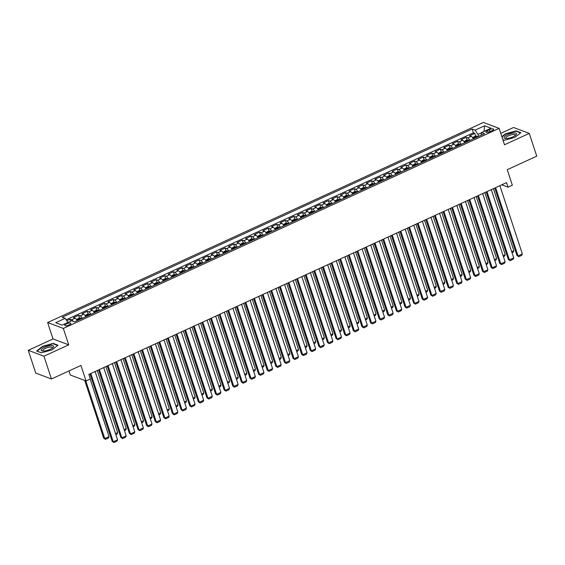 <?xml version="1.0" encoding="UTF-8"?>
<svg xmlns="http://www.w3.org/2000/svg" width="565" height="565" viewBox="0 0 565 565"><rect width="100%" height="100%" fill="white"/><g stroke="black" fill="none" stroke-linecap="round" stroke-linejoin="round"><path stroke-width="0.85" d="M69.156 324.882A3.22 0.968 -18.2 0 0 70.858 323.364A3.22 0.968 -18.2 0 0 66.437 323.858A3.22 0.968 -18.2 0 0 64.742 325.376A3.22 0.968 -18.2 0 0 69.156 324.882M68.979 370.93L70.328 375.026L86.035 380.93L90.344 378.953L88.846 374.397L506.544 182.615L508.041 187.17L512.342 185.193L507.25 169.705L536.75 156.166L529.264 133.389L513.557 127.492L500.76 133.368M28.25 350.307L35.736 373.084L51.443 378.981L43.957 356.211L68.718 344.841L63.329 328.442L47.622 322.544L53.011 338.944L28.25 350.307L43.957 356.211M63.329 328.442L499.114 128.361L483.4 122.464L47.622 322.544M473.329 138.813A4.026 1.349 -114.7 0 0 471.203 136.327L469.656 135.748L474.819 133.375L475.737 136.172M469.889 140.395A4.026 1.349 -114.7 0 0 467.756 137.909L466.21 137.33L467.128 140.127M466.21 137.33L461.04 139.703L462.587 140.282A4.026 1.349 -114.7 0 1 464.72 142.768M456.11 146.723A4.026 1.349 -114.7 0 0 453.978 144.237L452.431 143.658L457.594 141.285L458.519 144.082M447.494 150.678A4.026 1.349 -114.7 0 0 445.368 148.192L443.815 147.606L448.984 145.24L449.902 148.037M438.885 154.633A4.026 1.349 -114.7 0 0 436.752 152.147L435.205 151.561L440.368 149.188L441.293 151.992M430.269 158.588A4.026 1.349 -114.7 0 0 428.143 156.102L426.589 155.516L431.759 153.143L432.677 155.94M421.659 162.543A4.026 1.349 -114.7 0 0 419.527 160.057L417.98 159.471L423.15 157.098L424.068 159.895M413.043 166.491A4.026 1.349 -114.7 0 0 410.917 164.005L409.364 163.426L414.533 161.053L415.452 163.85M404.434 170.446A4.026 1.349 -114.7 0 0 402.301 167.96L400.755 167.381L405.924 165.008L406.842 167.805M395.818 174.401A4.026 1.349 -114.7 0 0 393.692 171.915L392.145 171.336L397.308 168.963L398.226 171.76M387.209 178.356A4.026 1.349 -114.7 0 0 385.076 175.87L383.529 175.291L388.699 172.918L389.617 175.715M378.599 182.311A4.026 1.349 -114.7 0 0 376.467 179.825L374.92 179.246L380.083 176.873L381.008 179.67M369.983 186.266A4.026 1.349 -114.7 0 0 367.857 183.78L366.304 183.194L371.473 180.821L372.392 183.625M361.374 190.221A4.026 1.349 -114.7 0 0 359.241 187.735L357.694 187.149L362.857 184.776L363.782 187.58M352.758 194.176A4.026 1.349 -114.7 0 0 350.632 191.69L349.078 191.104L354.248 188.731L355.166 191.528M344.149 198.131A4.026 1.349 -114.7 0 0 342.016 195.645L340.469 195.059L345.639 192.686L346.557 195.483M335.532 202.079A4.026 1.349 -114.7 0 0 333.406 199.593L331.853 199.014L337.023 196.641L337.941 199.438M326.923 206.034A4.026 1.349 -114.7 0 0 324.79 203.548L323.244 202.969L328.413 200.596L329.331 203.393M318.307 209.989A4.026 1.349 -114.7 0 0 316.181 207.503L314.634 206.924L319.797 204.551L320.715 207.348M309.698 213.944A4.026 1.349 -114.7 0 0 307.565 211.458L306.018 210.879L311.188 208.506L312.106 211.303M301.089 217.899A4.026 1.349 -114.7 0 0 298.956 215.413L297.409 214.834L302.572 212.461L303.497 215.258M292.472 221.854A4.026 1.349 -114.7 0 0 290.346 219.368L288.793 218.782L293.962 216.409L294.881 219.213M283.863 225.809A4.026 1.349 -114.7 0 0 281.73 223.323L280.184 222.737L285.346 220.364L286.271 223.168M275.247 229.764A4.026 1.349 -114.7 0 0 273.121 227.278L271.567 226.692L276.737 224.319L277.655 227.116M266.638 233.719A4.026 1.349 -114.7 0 0 264.505 231.226L262.958 230.647L268.128 228.274L269.046 231.071M258.021 237.667A4.026 1.349 -114.7 0 0 255.896 235.181L254.342 234.602L259.512 232.229L260.43 235.026M249.412 241.622A4.026 1.349 -114.7 0 0 247.279 239.136L245.733 238.557L250.902 236.184L251.821 238.981M240.796 245.577A4.026 1.349 -114.7 0 0 238.67 243.091L237.123 242.512L242.286 240.139L243.204 242.936M232.187 249.532A4.026 1.349 -114.7 0 0 230.054 247.046L228.507 246.467L233.677 244.094L234.595 246.891M223.578 253.487A4.026 1.349 -114.7 0 0 221.445 251.001L219.898 250.422L225.061 248.049L225.986 250.846M214.961 257.442A4.026 1.349 -114.7 0 0 212.836 254.956L211.282 254.37L216.452 251.997L217.37 254.801M206.352 261.397A4.026 1.349 -114.7 0 0 204.219 258.911L202.673 258.325L207.835 255.952L208.76 258.756M197.736 265.352A4.026 1.349 -114.7 0 0 195.61 262.866L194.056 262.28L199.226 259.907L200.144 262.704M189.127 269.3A4.026 1.349 -114.7 0 0 186.994 266.814L185.447 266.235L190.617 263.862L191.535 266.659M180.51 273.255A4.026 1.349 -114.7 0 0 178.385 270.769L176.831 270.19L182.001 267.817L182.919 270.614M171.901 277.21A4.026 1.349 -114.7 0 0 169.768 274.724L168.222 274.145L173.391 271.772L174.31 274.569M163.285 281.165A4.026 1.349 -114.7 0 0 161.159 278.679L159.613 278.1L164.775 275.727L165.693 278.524M154.676 285.12A4.026 1.349 -114.7 0 0 152.543 282.634L150.996 282.055L156.166 279.682L157.084 282.479M146.067 289.075A4.026 1.349 -114.7 0 0 143.934 286.589L142.387 286.003L147.55 283.637L148.475 286.434M137.45 293.03A4.026 1.349 -114.7 0 0 135.325 290.544L133.771 289.958L138.941 287.585L139.859 290.389M128.841 296.985A4.026 1.349 -114.7 0 0 126.708 294.499L125.162 293.913L130.324 291.54L131.25 294.344M120.225 300.94A4.026 1.349 -114.7 0 0 118.099 298.454L116.545 297.868L121.715 295.495L122.633 298.292M111.616 304.888A4.026 1.349 -114.7 0 0 109.483 302.402L107.936 301.823L113.106 299.45L114.024 302.247M103 308.843A4.026 1.349 -114.7 0 0 100.874 306.357L99.32 305.778L104.49 303.405L105.408 306.202M94.39 312.798A4.026 1.349 -114.7 0 0 92.257 310.312L90.711 309.733L95.88 307.36L96.799 310.157M85.774 316.753A4.026 1.349 -114.7 0 0 83.648 314.267L82.102 313.688L87.264 311.315L88.182 314.112M77.165 320.708A4.026 1.349 -114.7 0 0 75.032 318.222L73.485 317.643L78.655 315.27L79.573 318.067M489.431 129.689L487.539 130.557A3.115 0.939 -18.2 0 0 485.893 132.026A3.115 0.939 -18.2 0 0 490.173 131.546L492.066 130.677A3.115 0.939 -18.2 0 0 493.711 129.208A3.115 0.939 -18.2 0 0 489.431 129.689L490.06 131.596M481.521 132.796L478.011 134.413L475.109 130.134L472.142 129.011L62.192 317.233L65.166 318.349L55.695 322.7L62.143 325.122L71.621 320.772L74.587 321.888L484.537 133.672L481.564 132.556L481.119 135.24M475.109 130.134L484.586 125.783L491.041 128.206L481.564 132.556M474.819 133.375L473.399 132.839L66.154 319.818M73.168 321.358A4.026 1.349 65.3 0 0 71.593 319.804L70.039 319.225L66.769 320.722M78.655 315.27L80.202 315.849A4.026 1.349 65.3 0 1 82.335 318.335M87.264 311.315L88.818 311.894A4.026 1.349 65.3 0 1 90.944 314.38M95.88 307.36L97.427 307.939A4.026 1.349 65.3 0 1 99.56 310.425M104.49 303.405L106.036 303.984A4.026 1.349 65.3 0 1 108.169 306.47M113.106 299.45L114.653 300.036A4.026 1.349 65.3 0 1 116.778 302.522M121.715 295.495L123.262 296.081A4.026 1.349 65.3 0 1 125.395 298.567M130.324 291.54L131.878 292.126A4.026 1.349 65.3 0 1 134.004 294.612M138.941 287.585L140.487 288.171A4.026 1.349 65.3 0 1 142.62 290.657M147.55 283.637L149.104 284.216A4.026 1.349 65.3 0 1 151.229 286.702M156.166 279.682L157.713 280.261A4.026 1.349 65.3 0 1 159.846 282.747M164.775 275.727L166.329 276.306A4.026 1.349 65.3 0 1 168.455 278.792M173.391 271.772L174.938 272.351A4.026 1.349 65.3 0 1 177.071 274.837M182.001 267.817L183.547 268.396A4.026 1.349 65.3 0 1 185.68 270.882M190.617 263.862L192.164 264.448A4.026 1.349 65.3 0 1 194.289 266.934M199.226 259.907L200.773 260.493A4.026 1.349 65.3 0 1 202.906 262.979M207.835 255.952L209.389 256.538A4.026 1.349 65.3 0 1 211.515 259.024M216.452 251.997L217.998 252.583A4.026 1.349 65.3 0 1 220.131 255.069M225.061 248.049L226.614 248.628A4.026 1.349 65.3 0 1 228.74 251.114M233.677 244.094L235.224 244.673A4.026 1.349 65.3 0 1 237.357 247.159M242.286 240.139L243.84 240.718A4.026 1.349 65.3 0 1 245.966 243.204M250.902 236.184L252.449 236.763A4.026 1.349 65.3 0 1 254.582 239.249M259.512 232.229L261.058 232.808A4.026 1.349 65.3 0 1 263.191 235.294M268.128 228.274L269.675 228.86A4.026 1.349 65.3 0 1 271.8 231.346M276.737 224.319L278.284 224.905A4.026 1.349 65.3 0 1 280.417 227.391M285.346 220.364L286.9 220.95A4.026 1.349 65.3 0 1 289.026 223.436M293.962 216.409L295.509 216.995A4.026 1.349 65.3 0 1 297.642 219.481M302.572 212.461L304.125 213.04A4.026 1.349 65.3 0 1 306.251 215.526M311.188 208.506L312.735 209.085A4.026 1.349 65.3 0 1 314.867 211.571M319.797 204.551L321.351 205.13A4.026 1.349 65.3 0 1 323.477 207.616M328.413 200.596L329.96 201.175A4.026 1.349 65.3 0 1 332.093 203.661M337.023 196.641L338.569 197.22A4.026 1.349 65.3 0 1 340.702 199.706M345.639 192.686L347.185 193.272A4.026 1.349 65.3 0 1 349.311 195.758M354.248 188.731L355.795 189.317A4.026 1.349 65.3 0 1 357.928 191.803M362.857 184.776L364.411 185.362A4.026 1.349 65.3 0 1 366.537 187.848M371.473 180.821L373.02 181.407A4.026 1.349 65.3 0 1 375.153 183.893M380.083 176.873L381.636 177.452A4.026 1.349 65.3 0 1 383.762 179.938M388.699 172.918L390.245 173.497A4.026 1.349 65.3 0 1 392.378 175.983M397.308 168.963L398.862 169.542A4.026 1.349 65.3 0 1 400.988 172.028M405.924 165.008L407.471 165.587A4.026 1.349 65.3 0 1 409.604 168.073M414.533 161.053L416.08 161.632A4.026 1.349 65.3 0 1 418.213 164.118M423.15 157.098L424.696 157.684A4.026 1.349 65.3 0 1 426.822 160.17M431.759 153.143L433.306 153.729A4.026 1.349 65.3 0 1 435.438 156.215M440.368 149.188L441.922 149.774A4.026 1.349 65.3 0 1 444.048 152.26M448.984 145.24L450.531 145.819A4.026 1.349 65.3 0 1 452.664 148.305M457.594 141.285L459.147 141.864A4.026 1.349 65.3 0 1 461.273 144.35M478.654 136.37L478.011 134.413M86.035 380.93L80.943 365.442L51.443 378.981M499.114 128.361L504.503 144.76L529.264 133.389M501.755 184.812L508.041 187.17M473.399 132.839L472.142 129.011M70.039 319.225L70.689 321.203M65.166 318.349L67.948 322.46M484.057 131.412L484.586 125.783M502.857 139.753L504.27 140.282L514.941 137.359L520.888 132.655L516.156 130.875L505.484 133.806L501.847 136.681M68.718 344.841L53.011 338.944M41.351 352.821L52.029 349.897L57.976 345.194L53.244 343.414L42.573 346.345L36.626 351.049L41.351 352.821M516.297 131.306L516.156 130.875M53.385 343.845L53.244 343.414M499.891 185.673L522.343 253.946L518.034 255.924L516.975 255.528L518.748 256.694L518.034 255.924L495.583 187.644M494.778 188.018L516.975 255.528M522.343 253.946L521.763 255.309L518.748 256.694M472.623 137.655L475.207 136.193L476.924 136.123A2.663 0.89 65.3 0 1 477.7 136.808M493.422 188.639L513.846 250.754L513.274 252.117L512.017 252.696M476.069 137.556A2.663 0.89 -114.7 0 0 475.638 137.104L474.607 137.578A2.663 0.89 65.3 0 1 475.031 138.037M511.699 251.743L513.846 250.754M513.034 136.801A6.54 1.97 -18.2 0 0 515.803 135.084A6.54 1.97 -18.2 0 0 514.736 133.001A6.54 1.97 -18.2 0 0 507.511 134.724A6.54 1.97 -18.2 0 0 505.414 138.496A6.54 1.97 -18.2 0 0 513.034 136.801M515.125 135.628A4.951 1.49 -18.2 0 0 515.245 135.049A4.951 1.49 -18.2 0 0 508.458 135.805A4.951 1.49 -18.2 0 0 505.845 138.143A4.951 1.49 -18.2 0 0 506.289 138.531M501.953 136.998L505.689 134.039L516.036 131.207L520.57 132.909M504.354 140.261L502.836 139.689M53.59 346.592A6.54 1.97 -18.2 0 0 47.771 346.119A6.54 1.97 -18.2 0 0 41.132 350.01A6.54 1.97 -18.2 0 0 42.502 351.035A6.54 1.97 -18.2 0 0 52.891 347.623A6.54 1.97 -18.2 0 0 53.59 346.592M52.206 348.167A4.951 1.49 -18.2 0 0 52.347 347.835A4.951 1.49 -18.2 0 0 52.333 347.588A4.951 1.49 -18.2 0 0 47.552 347.588A4.951 1.49 -18.2 0 0 42.919 350.427A4.951 1.49 -18.2 0 0 42.933 350.674A4.951 1.49 -18.2 0 0 43.378 351.07M41.443 352.8L37.015 351.14L42.778 346.578L53.117 343.746L57.651 345.448M491.282 189.621L513.726 257.901L509.418 259.879L508.359 259.476L510.139 260.649L509.418 259.879L486.974 191.599M486.161 191.973L508.359 259.476M513.726 257.901L513.154 259.264L510.139 260.649M482.665 193.576L505.117 261.856L500.809 263.834L499.75 263.431L501.522 264.604L500.809 263.834L478.357 195.554M477.552 195.928L499.75 263.431M505.117 261.856L504.538 263.219L501.522 264.604M474.056 197.531L496.501 265.811L492.193 267.789L491.133 267.386L492.913 268.552L492.193 267.789L469.748 199.509M468.936 199.883L491.133 267.386M496.501 265.811L495.929 267.167L492.913 268.552M465.44 201.486L487.892 269.766L483.584 271.744L482.524 271.341L484.304 272.507L483.584 271.744L461.132 203.464M460.327 203.838L482.524 271.341M487.892 269.766L487.313 271.122L484.304 272.507M464.006 141.61L466.598 140.148L468.307 140.078A2.663 0.89 65.3 0 1 469.091 140.763M484.812 192.594L505.237 254.709L504.658 256.072L503.401 256.651M467.453 141.511A2.663 0.89 -114.7 0 0 467.029 141.059L465.991 141.532A2.663 0.89 65.3 0 1 466.422 141.992M503.09 255.698L505.237 254.709M455.397 145.565L457.982 144.103L459.698 144.026A2.663 0.89 65.3 0 1 460.475 144.718M476.203 196.549L496.621 258.664L496.049 260.027L494.792 260.606M458.844 145.466A2.663 0.89 -114.7 0 0 458.413 145.014L457.382 145.488A2.663 0.89 65.3 0 1 457.805 145.94M494.474 259.653L496.621 258.664M446.788 149.52L449.373 148.058L451.082 147.981A2.663 0.89 65.3 0 1 451.866 148.673M467.587 200.504L488.012 262.619L487.44 263.982L486.175 264.561M450.227 149.421A2.663 0.89 -114.7 0 0 449.804 148.962L448.765 149.442A2.663 0.89 65.3 0 1 449.196 149.895M485.865 263.608L488.012 262.619M438.172 153.475L440.764 152.013L442.473 151.936A2.663 0.89 65.3 0 1 443.25 152.628M458.978 204.452L479.402 266.574L478.823 267.937L477.566 268.516M441.618 153.376A2.663 0.89 -114.7 0 0 441.187 152.917L440.156 153.398A2.663 0.89 65.3 0 1 440.58 153.85M477.256 267.563L479.402 266.574M456.831 205.441L479.275 273.714L474.974 275.692L473.908 275.296L475.688 276.462L474.974 275.692L452.523 207.419M451.718 207.786L473.908 275.296M479.275 273.714L478.703 275.077L475.688 276.462M429.562 157.43L432.147 155.968L433.856 155.891A2.663 0.89 65.3 0 1 434.64 156.583M450.361 208.407L470.786 270.529L470.214 271.892L468.957 272.464M433.002 157.331A2.663 0.89 -114.7 0 0 432.578 156.872L431.547 157.345A2.663 0.89 65.3 0 1 431.971 157.805M468.639 271.511L470.786 270.529M448.215 209.396L470.666 277.669L466.358 279.647L465.299 279.251L467.078 280.417L466.358 279.647L443.913 211.374M443.101 211.741L465.299 279.251M470.666 277.669L470.087 279.032L467.078 280.417M420.946 161.385L423.538 159.923L425.247 159.846A2.663 0.89 65.3 0 1 426.031 160.531M441.752 212.362L462.177 274.484L461.598 275.84L460.341 276.419M424.393 161.286A2.663 0.89 -114.7 0 0 423.962 160.827L422.931 161.3A2.663 0.89 65.3 0 1 423.362 161.76M460.03 275.466L462.177 274.484M439.605 213.351L462.05 281.624L457.749 283.602L456.682 283.206L458.462 284.372L457.749 283.602L435.297 215.329M434.492 215.696L456.682 283.206M462.05 281.624L461.478 282.987L458.462 284.372M412.337 165.333L414.922 163.878L416.631 163.801A2.663 0.89 65.3 0 1 417.415 164.486M433.136 216.317L453.561 278.439L452.989 279.795L451.732 280.374M415.776 165.241A2.663 0.89 -114.7 0 0 415.353 164.782L414.322 165.255A2.663 0.89 65.3 0 1 414.745 165.714M451.414 279.421L453.561 278.439M430.989 217.306L453.441 285.579L449.133 287.557L448.073 287.161L449.853 288.327L449.133 287.557L426.688 219.284M425.876 219.651L448.073 287.161M453.441 285.579L452.869 286.942L449.853 288.327M403.721 169.288L406.313 167.826L408.022 167.756A2.663 0.89 65.3 0 1 408.806 168.441M424.527 220.272L444.952 282.394L444.373 283.75L443.115 284.329M407.167 169.196A2.663 0.89 -114.7 0 0 406.743 168.737L405.705 169.21A2.663 0.89 65.3 0 1 406.136 169.67M442.805 283.376L444.952 282.394M422.38 221.261L444.832 289.534L440.523 291.512L439.464 291.116L441.237 292.282L440.523 291.512L418.072 223.232M417.267 223.606L439.464 291.116M444.832 289.534L444.252 290.897L441.237 292.282M413.771 225.209L436.215 293.489L431.907 295.467L430.848 295.064L432.628 296.237L431.907 295.467L409.463 227.187M408.65 227.561L430.848 295.064M436.215 293.489L435.643 294.852L432.628 296.237M405.154 229.164L427.606 297.444L423.298 299.422L422.239 299.019L424.011 300.192L423.298 299.422L400.846 231.142M400.041 231.516L422.239 299.019M427.606 297.444L427.027 298.807L424.011 300.192M396.545 233.119L418.99 301.399L414.682 303.377L413.622 302.974L415.402 304.139L414.682 303.377L392.237 235.097M391.425 235.471L413.622 302.974M418.99 301.399L418.418 302.755L415.402 304.139M387.929 237.074L410.381 305.354L406.073 307.332L405.013 306.929L406.793 308.095L406.073 307.332L383.621 239.052M382.816 239.426L405.013 306.929M410.381 305.354L409.802 306.71L406.793 308.095M379.32 241.029L401.764 309.302L397.463 311.28L396.397 310.884L398.177 312.05L397.463 311.28L375.012 243.007M374.207 243.374L396.397 310.884M401.764 309.302L401.192 310.665L398.177 312.05M370.704 244.984L393.155 313.257L388.847 315.235L387.788 314.839L389.568 316.005L388.847 315.235L366.402 246.962M365.59 247.329L387.788 314.839M393.155 313.257L392.576 314.62L389.568 316.005M362.094 248.939L384.539 317.212L380.238 319.19L379.172 318.794L380.951 319.96L380.238 319.19L357.786 250.916M356.981 251.284L379.172 318.794M384.539 317.212L383.967 318.575L380.951 319.96M353.478 252.894L375.93 321.167L371.622 323.145L370.562 322.749L372.342 323.915L371.622 323.145L349.177 254.872M348.365 255.239L370.562 322.749M375.93 321.167L375.358 322.53L372.342 323.915M344.869 256.842L367.321 325.122L363.013 327.1L361.953 326.704L363.726 327.87L363.013 327.1L340.561 258.819M339.756 259.194L361.953 326.704M367.321 325.122L366.742 326.485L363.726 327.87M336.26 260.797L358.704 329.077L354.396 331.055L353.337 330.652L355.117 331.825L354.396 331.055L331.952 262.774M331.139 263.149L353.337 330.652M358.704 329.077L358.132 330.44L355.117 331.825M327.644 264.752L350.095 333.032L345.787 335.01L344.728 334.607L346.5 335.772L345.787 335.01L323.335 266.729M322.53 267.104L344.728 334.607M350.095 333.032L349.516 334.395L346.5 335.772M395.112 173.243L397.696 171.781L399.413 171.711A2.663 0.89 65.3 0 1 400.19 172.396M415.911 224.227L436.335 286.342L435.763 287.705L434.506 288.284M398.558 173.144A2.663 0.89 -114.7 0 0 398.127 172.692L397.096 173.165A2.663 0.89 65.3 0 1 397.52 173.625M434.188 287.331L436.335 286.342M386.495 177.198L389.087 175.736L390.796 175.659A2.663 0.89 65.3 0 1 391.58 176.351M407.301 228.182L427.726 290.297L427.147 291.66L425.89 292.239M389.942 177.099A2.663 0.89 -114.7 0 0 389.518 176.647L388.48 177.12A2.663 0.89 65.3 0 1 388.911 177.579M425.579 291.286L427.726 290.297M377.886 181.153L380.471 179.691L382.187 179.614A2.663 0.89 65.3 0 1 382.964 180.306M398.692 232.137L419.11 294.252L418.538 295.615L417.281 296.194M381.333 181.054A2.663 0.89 -114.7 0 0 380.902 180.602L379.871 181.075A2.663 0.89 65.3 0 1 380.294 181.527M416.963 295.241L419.11 294.252M369.277 185.108L371.862 183.646L373.571 183.569A2.663 0.89 65.3 0 1 374.355 184.261M390.076 236.092L410.501 298.207L409.929 299.57L408.665 300.149M372.716 185.009A2.663 0.89 -114.7 0 0 372.293 184.55L371.254 185.03A2.663 0.89 65.3 0 1 371.685 185.482M408.354 299.196L410.501 298.207M360.661 189.063L363.253 187.601L364.962 187.524A2.663 0.89 65.3 0 1 365.739 188.216M381.467 240.04L401.892 302.162L401.312 303.525L400.055 304.097M364.107 188.964A2.663 0.89 -114.7 0 0 363.676 188.505L362.645 188.985A2.663 0.89 65.3 0 1 363.069 189.437M399.745 303.151L401.892 302.162M352.052 193.018L354.636 191.556L356.346 191.479A2.663 0.89 65.3 0 1 357.129 192.171M372.851 243.995L393.275 306.117L392.703 307.48L391.446 308.052M355.491 192.919A2.663 0.89 -114.7 0 0 355.067 192.46L354.036 192.933A2.663 0.89 65.3 0 1 354.46 193.392M391.128 307.099L393.275 306.117M343.435 196.973L346.027 195.511L347.736 195.434A2.663 0.89 65.3 0 1 348.52 196.119M364.241 247.95L384.666 310.072L384.087 311.428L382.83 312.007M346.882 196.874A2.663 0.89 -114.7 0 0 346.451 196.415L345.42 196.888A2.663 0.89 65.3 0 1 345.851 197.347M382.519 311.054L384.666 310.072M334.826 200.921L337.411 199.466L339.12 199.389A2.663 0.89 65.3 0 1 339.904 200.074M355.625 251.905L376.05 314.027L375.478 315.383L374.221 315.962M338.266 200.829A2.663 0.89 -114.7 0 0 337.842 200.37L336.811 200.843A2.663 0.89 65.3 0 1 337.234 201.302M373.903 315.009L376.05 314.027M326.21 204.876L328.802 203.414L330.511 203.344A2.663 0.89 65.3 0 1 331.295 204.029M347.016 255.86L367.441 317.982L366.862 319.338L365.604 319.917M329.656 204.784A2.663 0.89 -114.7 0 0 329.233 204.325L328.194 204.798A2.663 0.89 65.3 0 1 328.625 205.257M365.294 318.964L367.441 317.982M317.601 208.831L320.186 207.369L321.902 207.298A2.663 0.89 65.3 0 1 322.679 207.984M338.4 259.815L358.824 321.93L358.252 323.293L356.995 323.872M321.047 208.732A2.663 0.89 -114.7 0 0 320.616 208.28L319.585 208.753A2.663 0.89 65.3 0 1 320.009 209.212M356.677 322.919L358.824 321.93M308.984 212.786L311.576 211.324L313.285 211.246A2.663 0.89 65.3 0 1 314.069 211.939M329.791 263.77L350.215 325.885L349.636 327.248L348.379 327.827M312.431 212.687A2.663 0.89 -114.7 0 0 312.007 212.235L310.969 212.708A2.663 0.89 65.3 0 1 311.4 213.167M348.068 326.874L350.215 325.885M300.375 216.741L302.96 215.279L304.676 215.201A2.663 0.89 65.3 0 1 305.453 215.894M321.181 267.725L341.599 329.84L341.027 331.203L339.77 331.782M303.822 216.642A2.663 0.89 -114.7 0 0 303.391 216.19L302.36 216.663A2.663 0.89 65.3 0 1 302.784 217.115M339.452 330.829L341.599 329.84M319.034 268.707L341.479 336.987L337.171 338.965L336.111 338.562L337.891 339.727L337.171 338.965L314.726 270.684M313.914 271.059L336.111 338.562M341.479 336.987L340.907 338.343L337.891 339.727M310.418 272.662L332.87 340.942L328.562 342.92L327.502 342.517L329.282 343.682L328.562 342.92L306.11 274.639M305.305 275.014L327.502 342.517M332.87 340.942L332.291 342.298L329.282 343.682M301.809 276.617L324.254 344.89L319.952 346.868L318.886 346.472L320.666 347.637L319.952 346.868L297.501 278.594M296.696 278.962L318.886 346.472M324.254 344.89L323.681 346.253L320.666 347.637M293.193 280.572L315.644 348.845L311.336 350.823L310.277 350.427L312.057 351.592L311.336 350.823L288.892 282.549M288.079 282.917L310.277 350.427M315.644 348.845L315.065 350.208L312.057 351.592M291.766 220.696L294.351 219.234L296.06 219.156A2.663 0.89 65.3 0 1 296.844 219.849M312.565 271.68L332.99 333.795L332.418 335.158L331.154 335.737M295.205 220.597A2.663 0.89 -114.7 0 0 294.782 220.138L293.744 220.618A2.663 0.89 65.3 0 1 294.174 221.07M330.843 334.784L332.99 333.795M283.15 224.651L285.742 223.189L287.451 223.111A2.663 0.89 65.3 0 1 288.228 223.804M303.956 275.628L324.381 337.75L323.802 339.113L322.544 339.685M286.596 224.552A2.663 0.89 -114.7 0 0 286.165 224.093L285.134 224.573A2.663 0.89 65.3 0 1 285.558 225.025M322.234 338.732L324.381 337.75M274.541 228.606L277.125 227.144L278.835 227.066A2.663 0.89 65.3 0 1 279.619 227.759M295.34 279.583L315.764 341.705L315.192 343.068L313.935 343.64M277.98 228.507A2.663 0.89 -114.7 0 0 277.556 228.048L276.525 228.521A2.663 0.89 65.3 0 1 276.949 228.98M313.617 342.687L315.764 341.705M265.924 232.561L268.516 231.099L270.225 231.021A2.663 0.89 65.3 0 1 271.009 231.707M286.73 283.538L307.155 345.66L306.576 347.016L305.319 347.595M269.371 232.462A2.663 0.89 -114.7 0 0 268.94 232.003L267.909 232.476A2.663 0.89 65.3 0 1 268.34 232.935M305.008 346.642L307.155 345.66M284.583 284.527L307.028 352.8L302.727 354.778L301.661 354.382L303.44 355.547L302.727 354.778L280.275 286.504M279.47 286.872L301.661 354.382M307.028 352.8L306.456 354.163L303.44 355.547M257.315 236.509L259.9 235.054L261.609 234.976A2.663 0.89 65.3 0 1 262.393 235.662M278.114 287.493L298.539 349.615L297.967 350.971L296.71 351.55M260.755 236.417A2.663 0.89 -114.7 0 0 260.331 235.958L259.3 236.431A2.663 0.89 65.3 0 1 259.723 236.89M296.392 350.597L298.539 349.615M275.967 288.482L298.419 356.755L294.111 358.733L293.051 358.337L294.831 359.502L294.111 358.733L271.666 290.459M270.854 290.827L293.051 358.337M298.419 356.755L297.847 358.118L294.831 359.502M248.699 240.464L251.291 239.002L253 238.931A2.663 0.89 65.3 0 1 253.784 239.617M269.505 291.448L289.93 353.563L289.351 354.926L288.094 355.505M252.145 240.372A2.663 0.89 -114.7 0 0 251.722 239.913L250.683 240.386A2.663 0.89 65.3 0 1 251.114 240.845M287.783 354.552L289.93 353.563M267.358 292.43L289.81 360.71L285.502 362.688L284.442 362.285L286.215 363.457L285.502 362.688L263.05 294.407M262.245 294.782L284.442 362.285M289.81 360.71L289.231 362.073L286.215 363.457M240.09 244.419L242.675 242.957L244.391 242.886A2.663 0.89 65.3 0 1 245.168 243.572M260.889 295.403L281.314 357.518L280.741 358.881L279.484 359.46M243.536 244.32A2.663 0.89 -114.7 0 0 243.105 243.868L242.074 244.341A2.663 0.89 65.3 0 1 242.498 244.8M279.166 358.507L281.314 357.518M258.749 296.385L281.193 364.665L276.885 366.643L275.826 366.24L277.606 367.412L276.885 366.643L254.441 298.362M253.629 298.737L275.826 366.24M281.193 364.665L280.621 366.028L277.606 367.412M231.473 248.374L234.065 246.912L235.774 246.834A2.663 0.89 65.3 0 1 236.558 247.527M252.28 299.358L272.704 361.473L272.125 362.836L270.868 363.415M234.92 248.275A2.663 0.89 -114.7 0 0 234.496 247.823L233.458 248.296A2.663 0.89 65.3 0 1 233.889 248.755M270.557 362.462L272.704 361.473M250.133 300.34L272.584 368.62L268.276 370.598L267.217 370.195L268.989 371.36L268.276 370.598L245.824 302.317M245.019 302.692L267.217 370.195M272.584 368.62L272.005 369.983L268.989 371.36M222.864 252.329L225.449 250.867L227.165 250.789A2.663 0.89 65.3 0 1 227.942 251.482M243.67 303.313L264.088 365.428L263.516 366.791L262.259 367.37M226.311 252.23A2.663 0.89 -114.7 0 0 225.88 251.778L224.849 252.251A2.663 0.89 65.3 0 1 225.273 252.703M261.941 366.417L264.088 365.428M241.523 304.295L263.968 372.575L259.66 374.553L258.601 374.15L260.38 375.315L259.66 374.553L237.215 306.272M236.403 306.647L258.601 374.15M263.968 372.575L263.396 373.931L260.38 375.315M214.255 256.284L216.84 254.822L218.549 254.744A2.663 0.89 65.3 0 1 219.333 255.437M235.054 307.261L255.479 369.383L254.907 370.746L253.643 371.325M217.695 256.185A2.663 0.89 -114.7 0 0 217.271 255.726L216.233 256.206A2.663 0.89 65.3 0 1 216.663 256.658M253.332 370.372L255.479 369.383M232.907 308.25L255.359 376.53L251.051 378.501L249.991 378.105L251.771 379.27L251.051 378.501L228.599 310.227M227.794 310.602L249.991 378.105M255.359 376.53L254.78 377.886L251.771 379.27M205.639 260.239L208.231 258.777L209.94 258.699A2.663 0.89 65.3 0 1 210.717 259.392M226.445 311.216L246.87 373.338L246.291 374.701L245.033 375.273M209.085 260.14A2.663 0.89 -114.7 0 0 208.655 259.681L207.623 260.161A2.663 0.89 65.3 0 1 208.047 260.613M244.723 374.32L246.87 373.338M224.298 312.205L246.743 380.478L242.441 382.456L241.375 382.06L243.155 383.225L242.441 382.456L219.99 314.182M219.185 314.55L241.375 382.06M246.743 380.478L246.171 381.841L243.155 383.225M197.03 264.194L199.614 262.732L201.324 262.654A2.663 0.89 65.3 0 1 202.108 263.339M217.829 315.171L238.253 377.293L237.681 378.656L236.424 379.228M200.469 264.095A2.663 0.89 -114.7 0 0 200.045 263.636L199.014 264.109A2.663 0.89 65.3 0 1 199.438 264.568M236.106 378.275L238.253 377.293M215.682 316.16L238.133 384.433L233.825 386.411L232.766 386.015L234.546 387.18L233.825 386.411L211.381 318.137M210.568 318.505L232.766 386.015M238.133 384.433L237.554 385.796L234.546 387.18M188.413 268.149L191.005 266.687L192.714 266.609A2.663 0.89 65.3 0 1 193.498 267.294M209.22 319.126L229.644 381.248L229.065 382.604L227.808 383.183M191.86 268.05A2.663 0.89 -114.7 0 0 191.429 267.591L190.398 268.064A2.663 0.89 65.3 0 1 190.829 268.523M227.497 382.23L229.644 381.248M207.072 320.115L229.517 388.388L225.216 390.366L224.15 389.97L225.929 391.135L225.216 390.366L202.764 322.092M201.959 322.46L224.15 389.97M229.517 388.388L228.945 389.751L225.929 391.135M179.804 272.097L182.389 270.642L184.098 270.564A2.663 0.89 65.3 0 1 184.882 271.249M200.603 323.081L221.028 385.203L220.456 386.559L219.199 387.138M183.244 272.005A2.663 0.89 -114.7 0 0 182.82 271.546L181.789 272.019A2.663 0.89 65.3 0 1 182.213 272.478M218.881 386.185L221.028 385.203M198.456 324.07L220.908 392.343L216.6 394.321L215.54 393.925L217.32 395.09L216.6 394.321L194.155 326.047M193.343 326.415L215.54 393.925M220.908 392.343L220.336 393.706L217.32 395.09M171.188 276.052L173.78 274.59L175.489 274.519A2.663 0.89 65.3 0 1 176.273 275.204M191.994 327.036L212.419 389.151L211.84 390.514L210.583 391.093M174.634 275.96A2.663 0.89 -114.7 0 0 174.211 275.501L173.173 275.974A2.663 0.89 65.3 0 1 173.603 276.433M210.272 390.14L212.419 389.151M189.847 328.018L212.299 396.298L207.991 398.276L206.931 397.873L208.704 399.045L207.991 398.276L185.539 329.995M184.734 330.37L206.931 397.873M212.299 396.298L211.72 397.661L208.704 399.045M162.579 280.007L165.164 278.545L166.88 278.474A2.663 0.89 65.3 0 1 167.657 279.159M183.378 330.991L203.803 393.106L203.231 394.469L201.973 395.048M166.025 279.908A2.663 0.89 -114.7 0 0 165.594 279.456L164.563 279.929A2.663 0.89 65.3 0 1 164.987 280.388M201.656 394.095L203.803 393.106M181.238 331.973L203.683 400.253L199.374 402.231L198.315 401.828L200.095 403L199.374 402.231L176.93 333.95M176.118 334.325L198.315 401.828M203.683 400.253L203.11 401.616L200.095 403M153.963 283.962L156.554 282.5L158.264 282.422A2.663 0.89 65.3 0 1 159.048 283.114M174.769 334.946L195.193 397.061L194.614 398.424L193.357 399.003M157.409 283.863A2.663 0.89 -114.7 0 0 156.985 283.411L155.947 283.884A2.663 0.89 65.3 0 1 156.378 284.336M193.046 398.05L195.193 397.061M172.622 335.928L195.073 404.208L190.765 406.186L189.706 405.783L191.479 406.948L190.765 406.186L168.314 337.905M167.508 338.28L189.706 405.783M195.073 404.208L194.494 405.564L191.479 406.948M145.353 287.917L147.938 286.455L149.654 286.377A2.663 0.89 65.3 0 1 150.431 287.069M166.159 338.901L186.577 401.016L186.005 402.379L184.748 402.958M148.8 287.818A2.663 0.89 -114.7 0 0 148.369 287.366L147.338 287.839A2.663 0.89 65.3 0 1 147.762 288.291M184.43 402.005L186.577 401.016M164.012 339.883L186.457 408.163L182.149 410.141L181.09 409.738L182.869 410.903L182.149 410.141L159.704 341.86M158.892 342.235L181.09 409.738M186.457 408.163L185.885 409.519L182.869 410.903M136.744 291.872L139.329 290.41L141.038 290.332A2.663 0.89 65.3 0 1 141.822 291.024M157.543 342.849L177.968 404.971L177.396 406.334L176.132 406.913M140.184 291.773A2.663 0.89 -114.7 0 0 139.76 291.314L138.722 291.794A2.663 0.89 65.3 0 1 139.152 292.246M175.821 405.96L177.968 404.971M155.396 343.838L177.848 412.118L173.54 414.089L172.48 413.693L174.26 414.858L173.54 414.089L151.088 345.815M150.283 346.183L172.48 413.693M177.848 412.118L177.269 413.474L174.26 414.858M128.128 295.827L130.72 294.365L132.429 294.287A2.663 0.89 65.3 0 1 133.206 294.979M148.934 346.804L169.359 408.926L168.78 410.289L167.523 410.861M131.574 295.728A2.663 0.89 -114.7 0 0 131.144 295.269L130.112 295.742A2.663 0.89 65.3 0 1 130.536 296.201M167.212 409.908L169.359 408.926M146.787 347.793L169.232 416.066L164.931 418.043L163.864 417.648L165.644 418.813L164.931 418.043L142.479 349.77M141.674 350.138L163.864 417.648M169.232 416.066L168.66 417.429L165.644 418.813M119.519 299.782L122.104 298.32L123.813 298.242A2.663 0.89 65.3 0 1 124.597 298.927M140.318 350.759L160.743 412.881L160.17 414.244L158.913 414.816M122.958 299.683A2.663 0.89 -114.7 0 0 122.534 299.224L121.503 299.697A2.663 0.89 65.3 0 1 121.927 300.156M158.596 413.863L160.743 412.881M138.171 351.748L160.622 420.021L156.314 421.999L155.255 421.603L157.035 422.768L156.314 421.999L133.87 353.725M133.058 354.093L155.255 421.603M160.622 420.021L160.043 421.384L157.035 422.768M110.902 303.73L113.494 302.275L115.204 302.197A2.663 0.89 65.3 0 1 115.987 302.882M131.709 354.714L152.133 416.836L151.554 418.192L150.297 418.771M114.349 303.638A2.663 0.89 -114.7 0 0 113.925 303.179L112.887 303.652A2.663 0.89 65.3 0 1 113.318 304.111M149.986 417.818L152.133 416.836M129.562 355.703L152.006 423.976L147.705 425.954L146.639 425.558L148.418 426.723L147.705 425.954L125.253 357.68M124.448 358.048L146.639 425.558M152.006 423.976L151.434 425.339L148.418 426.723M102.293 307.685L104.878 306.23L106.587 306.152A2.663 0.89 65.3 0 1 107.371 306.837M123.092 358.669L143.517 420.791L142.945 422.147L141.688 422.726M105.733 307.593A2.663 0.89 -114.7 0 0 105.309 307.134L104.278 307.607A2.663 0.89 65.3 0 1 104.702 308.066M141.37 421.773L143.517 420.791M120.945 359.658L143.397 427.931L139.089 429.909L138.03 429.513L139.809 430.678L139.089 429.909L116.644 361.635M115.832 362.003L138.03 429.513M143.397 427.931L142.825 429.294L139.809 430.678M93.677 311.64L96.269 310.178L97.978 310.107A2.663 0.89 65.3 0 1 98.762 310.792M114.483 362.624L134.908 424.739L134.329 426.102L133.072 426.681M97.124 311.548A2.663 0.89 -114.7 0 0 96.7 311.089L95.662 311.562A2.663 0.89 65.3 0 1 96.092 312.021M132.761 425.728L134.908 424.739M112.336 363.606L134.788 431.886L130.48 433.864L129.42 433.461L131.193 434.633L130.48 433.864L108.028 365.583M107.223 365.958L129.42 433.461M134.788 431.886L134.209 433.249L131.193 434.633M85.068 315.595L87.653 314.133L89.369 314.062A2.663 0.89 65.3 0 1 90.146 314.747M105.867 366.579L126.292 428.694L125.72 430.057L124.462 430.636M88.514 315.496A2.663 0.89 -114.7 0 0 88.084 315.044L87.052 315.517A2.663 0.89 65.3 0 1 87.476 315.976M124.145 429.683L126.292 428.694M103.727 367.561L126.172 435.841L121.863 437.818L120.804 437.416L122.584 438.588L121.863 437.818L99.419 369.538M98.607 369.913L120.804 437.416M126.172 435.841L125.6 437.204L122.584 438.588M76.452 319.55L79.044 318.088L80.753 318.01A2.663 0.89 65.3 0 1 81.537 318.702M97.258 370.534L117.682 432.649L117.103 434.012L115.846 434.591M79.898 319.451A2.663 0.89 -114.7 0 0 79.474 318.999L78.436 319.472A2.663 0.89 65.3 0 1 78.867 319.924M115.535 433.638L117.682 432.649M95.111 371.516L117.562 439.796L113.254 441.774L112.195 441.371L113.968 442.536L113.254 441.774L90.803 373.493M89.997 373.868L112.195 441.371M117.562 439.796L116.983 441.152L113.968 442.536M84.715 380.429L103.699 438.186L104.765 438.581L85.774 380.831M90.146 379.044L109.066 436.604L108.494 437.967L105.478 439.351L103.699 438.186M105.478 439.351L104.765 438.581L109.066 436.604M467.756 137.909L471.203 136.327M71.593 319.804L75.032 318.222M80.202 315.849L83.648 314.267M88.818 311.894L92.257 310.312M97.427 307.939L100.874 306.357M106.036 303.984L109.483 302.402M114.653 300.036L118.099 298.454M123.262 296.081L126.708 294.499M131.878 292.126L135.325 290.544M140.487 288.171L143.934 286.589M149.104 284.216L152.543 282.634M157.713 280.261L161.159 278.679M166.329 276.306L169.768 274.724M174.938 272.351L178.385 270.769M183.547 268.396L186.994 266.814M192.164 264.448L195.61 262.866M200.773 260.493L204.219 258.911M209.389 256.538L212.836 254.956M217.998 252.583L221.445 251.001M226.614 248.628L230.054 247.046M235.224 244.673L238.67 243.091M243.84 240.718L247.279 239.136M252.449 236.763L255.896 235.181M261.058 232.808L264.505 231.226M269.675 228.86L273.121 227.278M278.284 224.905L281.73 223.323M286.9 220.95L290.346 219.368M295.509 216.995L298.956 215.413M304.125 213.04L307.565 211.458M312.735 209.085L316.181 207.503M321.351 205.13L324.79 203.548M329.96 201.175L333.406 199.593M338.569 197.22L342.016 195.645M347.185 193.272L350.632 191.69M355.795 189.317L359.241 187.735M364.411 185.362L367.857 183.78M373.02 181.407L376.467 179.825M381.636 177.452L385.076 175.87M390.245 173.497L393.692 171.915M398.862 169.542L402.301 167.96M407.471 165.587L410.917 164.005M416.08 161.632L419.527 160.057M424.696 157.684L428.143 156.102M433.306 153.729L436.752 152.147M441.922 149.774L445.368 148.192M450.531 145.819L453.978 144.237M459.147 141.864L462.587 140.282M488.089 132.231L487.539 130.557M476.874 136.123L472.841 137.973M475.829 137.669L475.638 137.104M468.265 140.078L464.225 141.928M467.213 141.624L467.029 141.059M459.656 144.033L455.616 145.883M458.603 145.579L458.413 145.014M451.04 147.981L447 149.838M449.987 149.534L449.804 148.962M442.43 151.936L438.391 153.793M441.378 153.489L441.187 152.917M433.814 155.891L429.774 157.748M432.762 157.444L432.578 156.872M425.205 159.846L421.165 161.703M424.153 161.392L423.962 160.827M416.589 163.801L412.556 165.658M415.536 165.347L415.353 164.782M407.979 167.756L403.94 169.606M406.927 169.302L406.743 168.737M399.363 171.711L395.331 173.561M398.318 173.257L398.127 172.692M390.754 175.666L386.714 177.516M389.702 177.212L389.518 176.647M382.145 179.621L378.105 181.471M381.093 181.167L380.902 180.602M373.529 183.569L369.489 185.426M372.476 185.122L372.293 184.55M364.919 187.524L360.88 189.381M363.867 189.077L363.676 188.505M356.303 191.479L352.263 193.336M355.251 193.032L355.067 192.46M347.694 195.434L343.654 197.291M346.642 196.98L346.451 196.415M339.078 199.389L335.045 201.246M338.025 200.935L337.842 200.37M330.469 203.344L326.429 205.194M329.416 204.89L329.233 204.325M321.852 207.298L317.82 209.149M320.807 208.845L320.616 208.28M313.243 211.254L309.203 213.104M312.191 212.8L312.007 212.235M304.634 215.209L300.594 217.059M303.582 216.755L303.391 216.19M296.018 219.156L291.978 221.014M294.965 220.71L294.782 220.138M287.408 223.111L283.369 224.969M286.356 224.665L286.165 224.093M278.792 227.066L274.752 228.924M277.74 228.613L277.556 228.048M270.183 231.021L266.143 232.879M269.131 232.568L268.94 232.003M261.567 234.976L257.534 236.834M260.514 236.523L260.331 235.958M252.958 238.931L248.918 240.782M251.905 240.478L251.722 239.913M244.341 242.886L240.309 244.737M243.296 244.433L243.105 243.868M235.732 246.841L231.692 248.692M234.68 248.388L234.496 247.823M227.123 250.796L223.083 252.647M226.071 252.343L225.88 251.778M218.507 254.744L214.467 256.602M217.454 256.298L217.271 255.726M209.898 258.699L205.858 260.557M208.845 260.253L208.655 259.681M201.281 262.654L197.242 264.512M200.229 264.201L200.045 263.636M192.672 266.609L188.632 268.467M191.62 268.156L191.429 267.591M184.056 270.564L180.023 272.422M183.004 272.111L182.82 271.546M175.447 274.519L171.407 276.37M174.394 276.066L174.211 275.501M166.83 278.474L162.798 280.325M165.785 280.021L165.594 279.456M158.221 282.429L154.181 284.28M157.169 283.976L156.985 283.411M149.612 286.384L145.572 288.235M148.56 287.931L148.369 287.366M140.996 290.332L136.956 292.19M139.943 291.886L139.76 291.314M132.387 294.287L128.347 296.145M131.334 295.841L131.144 295.269M123.77 298.242L119.731 300.1M122.718 299.789L122.534 299.224M115.161 302.197L111.121 304.055M114.109 303.744L113.925 303.179M106.545 306.152L102.512 308.003M105.493 307.699L105.309 307.134M97.936 310.107L93.896 311.958M96.883 311.654L96.7 311.089M89.319 314.062L85.287 315.913M88.274 315.609L88.084 315.044M80.71 318.017L76.671 319.868M79.658 319.564L79.474 318.999"/></g></svg>
